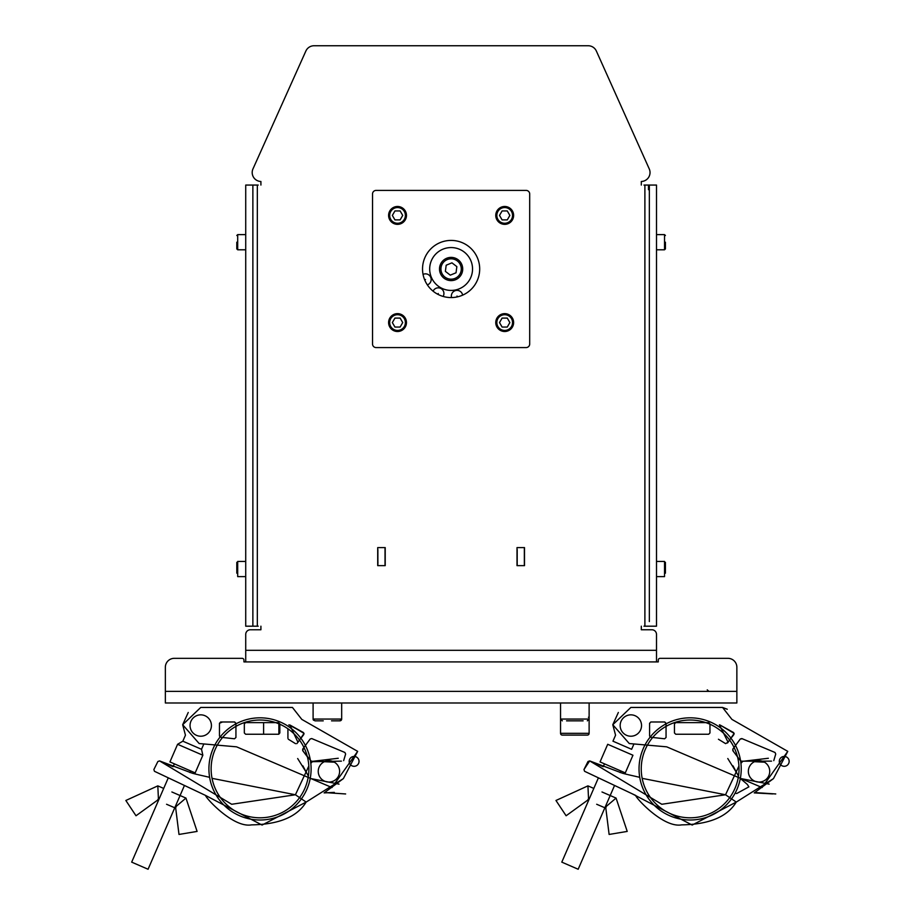 <?xml version="1.0" encoding="UTF-8"?>
<svg xmlns="http://www.w3.org/2000/svg" width="915" height="915" viewBox="0 0 915 915"><rect width="100%" height="100%" fill="white"/><g stroke="black" fill="none" stroke-linecap="round" stroke-linejoin="round"><path stroke-width="1.37" d="M252.975 168.898L305.873 51.023L252.975 168.898A8.933 8.933 0 0 0 260.912 181.479L260.912 185.059L260.912 181.479M596.351 51.023L649.25 168.898L596.351 51.023A8.933 8.933 0 0 0 588.208 45.75L314.017 45.75L588.208 45.75M651.857 629.76L641.312 629.76L641.312 626.192L641.312 629.76L641.312 626.192L641.312 629.76L651.857 629.76A4.644 4.644 0 0 1 656.501 634.404L656.501 650.302L656.501 634.404M641.312 181.479L641.312 185.059L641.312 181.479A8.933 8.933 0 0 0 649.25 168.898M250.367 629.76L260.912 629.76L260.912 626.192L260.912 629.76L260.912 626.192L260.912 629.76L250.367 629.76A4.644 4.644 0 0 0 245.723 634.404L245.723 650.302L245.723 634.404M644 626.192L656.501 626.192L656.501 185.059L656.501 626.192M245.723 626.192L245.723 185.059L245.723 626.192L258.224 626.192M648.461 189.702L648.461 185.059M258.224 185.059L245.723 185.059M656.501 185.059L644 185.059M656.501 576.622L664.53 576.622L664.53 561.444L656.501 561.444M665.422 573.179L665.422 566.968L665.422 573.179M665.422 566.968L665.422 564.887L665.422 566.968M665.422 569.038L665.422 562.336L665.422 569.038M665.422 242.201L665.422 248.903L665.422 242.201M245.723 561.444L237.694 561.444L237.694 576.622L245.723 576.622M236.802 573.179L236.802 566.968L236.802 573.179M236.802 566.968L236.802 564.887L236.802 566.968M236.802 569.038L236.802 562.336L236.802 569.038M236.802 242.201L236.802 248.903L236.802 242.201M377.941 563.08L377.884 560.392M377.884 549.572L377.884 565.642L377.884 549.572M385.032 565.642L385.032 547.605L385.032 565.642M517.192 549.572L517.192 565.642L517.192 549.572M524.341 565.642L524.341 547.605L524.341 565.642M314.017 45.75A8.933 8.933 0 0 0 305.873 51.023M385.215 565.642L385.215 547.605L377.712 547.605L377.712 565.642L385.215 565.642L385.215 547.605L377.712 547.605L377.712 565.642L385.215 565.642M524.512 547.605L517.009 547.605L517.009 565.642L524.512 565.642L524.512 547.605L517.009 547.605L517.009 565.642L524.512 565.642L524.512 547.605M656.501 650.302L656.501 661.911L245.723 661.911L245.723 650.302L656.501 650.302M644.892 185.059L644.892 626.192M257.332 626.192L257.332 185.059M649.353 621.548L649.353 185.059L649.353 621.548M252.872 185.059L252.872 626.192L252.872 185.059M427.66 284.759L427.351 284.874A5.673 5.673 0 0 0 430.748 277.359A5.673 5.673 0 0 0 423.348 274.271M443.283 296.14L443.123 296.426A5.673 5.673 0 0 0 440.893 288.488A5.673 5.673 0 0 0 433.23 290.879M462.567 294.824L462.624 295.145A5.673 5.673 0 0 0 455.807 290.501A5.673 5.673 0 0 0 451.484 297.249M451.106 240.416A28.571 28.571 0 0 1 479.689 268.999A28.571 28.571 0 0 1 451.106 297.569A28.571 28.571 0 0 1 422.536 268.999A28.571 28.571 0 0 1 451.106 240.416M526.125 347.574L376.099 347.574L526.125 347.574A3.569 3.569 0 0 0 529.693 344.006L529.693 193.98L529.693 344.006M376.099 190.411L526.125 190.411L376.099 190.411A3.569 3.569 0 0 0 372.531 193.98L372.531 344.006L372.531 193.98M529.693 193.98A3.569 3.569 0 0 0 526.125 190.411M372.531 344.006A3.569 3.569 0 0 0 376.099 347.574M397.533 313.639A8.933 8.933 0 0 0 388.601 322.572A8.933 8.933 0 0 0 397.533 331.505A8.933 8.933 0 0 1 388.601 322.572A8.933 8.933 0 0 1 397.533 313.639A8.933 8.933 0 0 1 406.466 322.572A8.933 8.933 0 0 1 397.533 331.505A8.933 8.933 0 0 0 406.466 322.572A8.933 8.933 0 0 0 397.533 313.639M392.352 322.572L394.948 318.088L400.118 318.088L402.714 322.572L400.118 327.055L394.948 327.055L392.352 322.572M397.533 314.714A7.858 7.858 0 0 0 389.676 322.572A7.858 7.858 0 0 0 397.533 330.429A7.858 7.858 0 0 0 405.391 322.572A7.858 7.858 0 0 0 397.533 314.714M504.691 313.639A8.933 8.933 0 0 0 495.758 322.572A8.933 8.933 0 0 0 504.691 331.505A8.933 8.933 0 0 1 495.758 322.572A8.933 8.933 0 0 1 504.691 313.639A8.933 8.933 0 0 1 513.624 322.572A8.933 8.933 0 0 1 504.691 331.505A8.933 8.933 0 0 0 513.624 322.572A8.933 8.933 0 0 0 504.691 313.639M499.51 322.572L502.106 318.088L507.276 318.088L509.861 322.572L507.276 327.055L502.106 327.055L499.51 322.572M504.691 314.714A7.858 7.858 0 0 0 496.834 322.572A7.858 7.858 0 0 0 504.691 330.429A7.858 7.858 0 0 0 512.549 322.572A7.858 7.858 0 0 0 504.691 314.714M504.691 224.347A8.933 8.933 0 0 1 495.758 215.414A8.933 8.933 0 0 1 504.691 206.481A8.933 8.933 0 0 0 495.758 215.414A8.933 8.933 0 0 0 504.691 224.347A8.933 8.933 0 0 0 513.624 215.414A8.933 8.933 0 0 0 504.691 206.481A8.933 8.933 0 0 1 513.624 215.414A8.933 8.933 0 0 1 504.691 224.347M499.51 215.414L502.106 219.897L507.276 219.897L509.861 215.414L507.276 210.93L502.106 210.93L499.51 215.414M397.533 224.347A8.933 8.933 0 0 1 388.601 215.414A8.933 8.933 0 0 1 397.533 206.481A8.933 8.933 0 0 0 388.601 215.414A8.933 8.933 0 0 0 397.533 224.347A8.933 8.933 0 0 0 406.466 215.414A8.933 8.933 0 0 0 397.533 206.481A8.933 8.933 0 0 1 406.466 215.414A8.933 8.933 0 0 1 397.533 224.347M402.714 215.414L400.118 219.897L394.948 219.897L392.352 215.414L394.948 210.93L400.118 210.93L402.714 215.414M471.854 263.611A21.434 21.434 0 0 1 456.494 289.735A21.434 21.434 0 0 1 430.37 274.374A21.434 21.434 0 0 1 445.731 248.251A21.434 21.434 0 0 1 471.854 263.611M446.68 258.27A11.609 11.609 0 0 1 461.835 264.561A11.609 11.609 0 0 1 455.544 279.727A11.609 11.609 0 0 1 440.378 273.425A11.609 11.609 0 0 1 446.68 258.27A11.609 11.609 0 0 0 440.378 273.425A11.609 11.609 0 0 0 455.544 279.727M445.376 271.366L446.188 265.213L451.93 262.845L456.848 266.62L456.036 272.773L450.294 275.152L445.376 271.366M165.352 691.374L165.352 667.264A8.933 8.933 0 0 1 174.285 658.331L242.155 658.331L174.285 658.331A8.933 8.933 0 0 0 165.352 667.264L165.352 702.983L165.352 691.374L736.861 691.374L736.861 702.983L165.352 702.983M660.07 658.331L727.928 658.331L660.07 658.331A1.784 1.784 0 0 0 658.274 660.115L658.274 661.911L658.274 660.115L658.274 661.911L658.274 660.115L658.274 661.911L656.501 661.911L658.274 661.911L656.501 661.911L658.274 661.911L656.501 661.911L658.274 661.911L656.501 661.911L658.274 661.911L658.274 660.115A1.784 1.784 0 0 1 660.07 658.331L727.928 658.331L660.07 658.331M243.939 660.115L243.939 661.911L243.939 660.115L243.939 661.911L245.723 661.911L243.939 661.911L245.723 661.911L243.939 661.911L245.723 661.911L243.939 661.911L245.723 661.911L243.939 661.911L243.939 660.115A1.784 1.784 0 0 0 242.155 658.331L174.285 658.331L242.155 658.331M736.861 691.374L736.861 667.264A8.933 8.933 0 0 0 727.928 658.331M708.919 691.374L707.238 689.853M157.437 800.248L136.003 815.768L125.847 800.476L157.815 785.871L158.421 798.784L157.437 800.248L158.364 800.705M136.003 815.768L125.847 800.476M178.997 834.446L197.102 831.415L185.951 798.086L176.103 806.458L175.703 808.174L178.997 834.446L175.703 808.174L166.553 804.262M334.318 792.39L324.127 792.905L343.377 778.596L306.159 802.078C297.146 816.866 278.938 824.461 251.534 824.873C233.039 828.212 205.132 797.262 205.578 795.444L154.463 771.299L153.869 769.549L154.463 771.299L168.291 777.83L131.68 862.136L148.07 869.25L184.453 785.459L189.119 787.666M190.034 772.592L190.743 770.956M170.384 765.569L173.129 766.69L174.365 763.842M195.181 772.889L169.927 761.92L177.59 744.284L202.844 755.241L195.181 772.889M188.238 712.465L182.668 724.737L199.15 743.54L182.668 724.737L200.74 707.444L292.434 707.444L301.801 719.396L292.434 707.444L200.74 707.444L182.668 724.737L185.448 735.18L182.84 741.184L177.59 744.284L169.927 761.92M182.84 741.184L201.517 749.293L202.844 755.241M198.109 774.696L209.615 777.315A51.103 51.103 0 0 1 214.899 744.924L203.839 743.952L201.517 749.293M200.74 736.22A10.694 10.694 0 0 1 190.046 725.526A10.694 10.694 0 0 1 200.74 714.844A10.694 10.694 0 0 1 211.422 725.526A10.694 10.694 0 0 1 200.74 736.22M260.02 720.025A48.884 48.884 0 0 1 308.904 768.92A48.884 48.884 0 0 1 260.02 817.804A48.884 48.884 0 0 1 211.125 768.92A48.884 48.884 0 0 1 260.02 720.025M260.02 820.012A51.103 51.103 0 0 1 208.917 768.92A51.103 51.103 0 0 1 260.02 717.818A51.103 51.103 0 0 1 311.111 768.92A51.103 51.103 0 0 1 260.02 820.012M157.815 785.871L163.694 788.421M185.951 798.086L171.883 791.978M339.614 771.379A10.694 10.694 0 0 1 328.92 782.062A10.694 10.694 0 0 1 318.237 771.379A10.694 10.694 0 0 1 328.92 760.685A10.694 10.694 0 0 1 339.614 771.379M197.789 791.761L205.578 795.444C205.132 797.262 233.039 828.212 251.534 824.873C278.938 824.461 297.146 816.866 306.159 802.078C297.146 816.866 278.938 824.461 251.534 824.873C233.039 828.212 205.132 797.262 205.578 795.444L262.067 825.056L306.159 802.078L295.419 794.769L306.056 772.031L297.661 758.524M192.379 773.244L159.565 760.914L157.883 761.509L153.869 769.549L157.883 761.509L159.565 760.914L231.678 804.274L295.419 794.769L212.051 778.345M318.26 772.134L318.237 771.459M324.356 761.715L334.352 762.172M338.253 758.261L312.656 761.326L310.803 763.339M308.812 766.049L295.419 794.769M197.4 774.525L196.565 774.319M196.451 774.284L195.501 774.056M195.421 774.033L194.106 773.701M193.728 773.598L192.608 773.301M235.933 723.845L234.64 721.981L220.755 721.981L219.463 723.273L219.463 735.957L219.463 723.273L220.755 721.981L234.64 721.981L235.933 723.273L235.933 737.501L234.492 738.782L220.618 737.25L219.463 735.957L220.069 737.055A51.103 51.103 0 0 1 235.933 723.845M220.675 721.981L219.463 723.502M244.328 723.914L244.328 732.961L245.62 734.242L278.549 734.242L279.841 732.961L279.841 724.234A48.884 48.884 0 0 0 275.724 722.621L245.62 722.621L244.328 723.914L245.62 722.621L278.549 722.621L279.841 723.914L279.841 732.961L278.549 734.242L245.62 734.242L244.328 732.961L244.328 723.914L244.328 732.961L245.62 734.242L277.977 734.242M305.404 745.451L310.185 738.988L311.729 738.565L315.606 740.189L311.729 738.565L310.185 738.988L302.693 749.099L302.705 750.643L311.638 761.715L341.444 761.131M312.644 761.337L310.482 760.914M307.383 756.819L302.705 750.643L303.929 747.441A48.884 48.884 0 0 1 307.383 756.819M315.606 740.189L344.886 752.473L345.63 754.029L343.651 760.651L345.63 754.029L344.886 752.473L315.606 740.189M349.175 761.371A4.93 4.93 0 0 1 354.105 756.442A4.93 4.93 0 0 1 359.035 761.371A4.93 4.93 0 0 1 354.105 766.301A4.93 4.93 0 0 1 349.175 761.371M222.585 737.467L223.34 737.547M185.448 735.18L182.668 724.737L200.74 707.444M199.15 743.54L236.573 746.834L217.301 745.142L236.573 746.834L331.962 787.552L357.662 751.364L343.377 778.596M297.97 742.259L296.792 743.655M301.275 737.856L303.837 734.436L303.425 732.538L289.838 724.977L304.066 733.395L297.958 742.271L289.838 724.977L304.066 733.395L300.932 738.313L303.837 734.436L303.425 732.538L288.82 724.874M299.548 740.155A48.884 48.884 0 0 0 287.916 728.775L287.916 738.313M288.282 739.194L295.545 743.678M339.03 784.132L310.219 778.448M308.366 776.114L302.876 765.844M301.801 719.396L357.662 751.364M211.422 725.526A10.694 10.694 0 0 1 200.74 736.22A10.694 10.694 0 0 1 190.046 725.526A10.694 10.694 0 0 1 200.74 714.844M587.933 785.871L588.539 798.784L587.556 800.248L566.111 815.768L555.965 800.476L587.933 785.871L593.812 788.421M566.111 815.768L555.965 800.476L566.111 815.768M627.221 831.415L616.07 798.086L606.222 806.458L605.822 808.174L609.115 834.446L627.221 831.415L616.07 798.086L602.001 791.978M627.839 791.727L584.582 771.299L583.976 769.549L584.582 771.299L598.41 777.83L561.799 862.136L578.177 869.25L614.56 785.459L619.249 787.666M620.153 772.592L620.862 770.956M600.503 765.569L603.248 766.69L604.483 763.842M625.3 772.889L600.046 761.92L607.709 744.284L632.951 755.241L625.3 772.889M612.958 741.184L615.566 735.18L612.958 741.184L631.625 749.293L612.958 741.184L615.566 735.18L612.787 724.737L630.858 707.444L722.553 707.444L630.858 707.444L612.787 724.737L629.268 743.54L666.692 746.834L647.42 745.142L666.692 746.834L762.081 787.552L787.769 751.364L773.484 778.596L736.278 802.078C727.265 816.866 709.056 824.461 681.652 824.873C663.146 828.212 635.25 797.262 635.696 795.444L627.896 791.761L635.696 795.444C635.25 797.262 663.146 828.212 681.652 824.873C709.056 824.461 727.265 816.866 736.278 802.078L725.538 794.769L736.175 772.031L727.78 758.524M631.625 749.293L633.946 743.952L645.018 744.924L633.946 743.952M630.858 736.22A10.694 10.694 0 0 1 620.164 725.526A10.694 10.694 0 0 1 630.858 714.844A10.694 10.694 0 0 1 641.541 725.526A10.694 10.694 0 0 1 630.858 736.22M690.127 720.025A48.884 48.884 0 0 1 739.023 768.92A48.884 48.884 0 0 1 690.127 817.804A48.884 48.884 0 0 1 641.243 768.92A48.884 48.884 0 0 1 690.127 720.025M690.127 820.012A51.103 51.103 0 0 1 639.036 768.92A51.103 51.103 0 0 1 690.127 717.818A51.103 51.103 0 0 1 741.23 768.92A51.103 51.103 0 0 1 690.127 820.012M588.471 800.705L587.556 800.248M596.671 804.262L605.822 808.174L609.115 834.446M769.732 771.379A10.694 10.694 0 0 1 759.038 782.062A10.694 10.694 0 0 1 748.344 771.379A10.694 10.694 0 0 1 759.038 760.685A10.694 10.694 0 0 1 769.732 771.379M596.454 776.904L598.238 777.75M622.486 773.244L589.683 760.914L588.002 761.509L583.976 769.549L588.002 761.509L589.683 760.914L661.785 804.274L725.538 794.769L642.158 778.345M748.379 772.134L748.344 771.459M754.475 761.715L764.46 762.172M769.149 784.132L740.327 778.448L747.315 784.407L748.882 786.854L736.701 793.522L735.111 793.156M772.718 793.911L754.246 792.905L773.484 778.596M768.371 758.261L742.774 761.326L740.921 763.339M738.931 766.049L725.538 794.769M645.018 744.924A51.103 51.103 0 0 0 639.734 777.315L628.228 774.696M627.45 774.502L626.683 774.319M626.569 774.284L625.62 774.056M625.54 774.033L624.213 773.701M623.847 773.598L622.726 773.301M753.194 743.323L775.005 752.473L775.737 754.029L773.77 760.651L775.737 754.029L775.005 752.473L741.836 738.565L740.304 738.988L732.812 749.099L732.824 750.643L740.807 761.2L771.551 761.131M742.751 761.337L740.601 760.914M733.224 751.169L732.812 749.099L734.047 747.441A48.884 48.884 0 0 1 737.501 756.819M735.523 745.451L740.304 738.988L742.374 738.782M666.051 723.845L664.759 721.981L650.874 721.981L649.581 723.273L649.581 735.957L649.581 723.273L650.874 721.981L664.759 721.981L666.051 723.273L666.051 737.501L664.61 738.782L650.725 737.25L649.581 735.957L650.188 737.055A51.103 51.103 0 0 1 666.051 723.845M650.794 721.981L649.581 723.502M709.96 732.961L709.96 724.234A48.884 48.884 0 0 0 705.842 722.621L675.739 722.621L674.447 723.914L675.739 722.621L708.668 722.621L709.96 723.914L709.96 732.961L708.668 734.242L675.739 734.242L674.447 732.961L674.447 723.914L674.447 732.961L675.739 734.242L708.096 734.242M732 737.044L733.956 734.436L733.544 732.538L719.945 724.977L734.185 733.395L727.551 742.969M779.294 761.371A4.93 4.93 0 0 1 784.224 756.442A4.93 4.93 0 0 1 789.153 761.371A4.93 4.93 0 0 1 784.224 766.301A4.93 4.93 0 0 1 779.294 761.371M718.435 739.24L725.595 743.632L728.088 742.259L719.419 724.817M630.858 707.444L612.787 724.737L615.566 735.18L612.787 724.737L618.346 712.465L612.787 724.737L629.268 743.54M727.276 709.251L722.553 707.444L731.92 719.396L787.769 751.364M738.485 776.114L732.995 765.844M641.541 725.526A10.694 10.694 0 0 1 630.858 736.22A10.694 10.694 0 0 1 620.164 725.526A10.694 10.694 0 0 1 630.858 714.844M313.102 702.983L313.102 719.053L341.672 719.053A1.784 1.784 0 0 1 339.888 720.837L331.527 720.837M323.247 720.837L314.886 720.837L319.106 720.837L314.886 720.837L313.102 719.053A1.784 1.784 0 0 0 313.582 720.277M583.107 720.837L566.557 720.837M570.697 720.837L574.826 720.837M278.869 723.811L278.869 734.207M263.611 734.242L263.611 722.621L271.08 722.621M173.129 766.69L159.565 760.914L157.883 761.509L153.869 769.549M345.641 793.957L325.466 792.619M219.463 723.262L222.574 721.981M220.069 737.055L219.463 735.957M214.899 744.924L203.839 743.952M600.046 761.92L607.709 744.284M718.035 728.775A48.884 48.884 0 0 1 729.667 740.155M603.248 766.69L589.683 760.914L588.002 761.509L583.976 769.549L589.683 760.914M632.116 793.751L692.175 825.056L736.278 802.078C727.265 816.866 709.056 824.461 681.652 824.873C663.146 828.212 635.25 797.262 635.696 795.444L627.896 791.761M775.76 793.957L755.584 792.619M560.54 733.327A1.784 1.784 0 0 0 562.325 735.111L587.327 735.111A1.784 1.784 0 0 0 589.123 733.327L589.123 719.053L587.327 720.837L589.123 719.053L560.54 719.053L560.54 733.327L589.123 733.327M589.123 717.257L588.414 717.257M656.501 249.795L664.53 249.795L664.53 234.617L665.422 235.51M245.723 234.617L237.694 234.617L237.694 249.795L236.802 248.903M425.509 279.51L424.674 279.853M438.262 293.509L437.839 294.298M457.02 296.037L457.214 296.906M504.691 207.556A7.858 7.858 0 0 0 496.834 215.414A7.858 7.858 0 0 0 504.691 223.271A7.858 7.858 0 0 0 512.549 215.414A7.858 7.858 0 0 0 504.691 207.556M397.533 207.556A7.858 7.858 0 0 0 389.676 215.414A7.858 7.858 0 0 0 397.533 223.271A7.858 7.858 0 0 0 405.391 215.414A7.858 7.858 0 0 0 397.533 207.556M454.995 278.4A10.179 10.179 0 0 0 460.519 265.11A10.179 10.179 0 0 0 447.229 259.586A10.179 10.179 0 0 0 441.705 272.887A10.179 10.179 0 0 0 454.995 278.4M664.53 249.795L665.422 248.903M656.501 234.617L664.53 234.617M245.723 249.795L237.694 249.795M237.694 234.617L236.802 235.51M341.672 719.053L339.888 720.837L341.672 719.053L341.672 702.983M313.102 719.053L314.886 720.837M560.54 719.053L562.325 720.837L560.54 719.053L560.54 702.983M589.123 702.983L589.123 719.053"/></g></svg>
